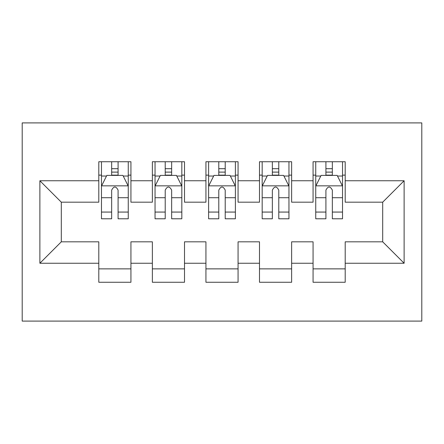 <?xml version="1.0" encoding="UTF-8"?>
<svg xmlns="http://www.w3.org/2000/svg" width="444" height="444" viewBox="0 0 444 444"><rect width="100%" height="100%" fill="white"/><g stroke="black" fill="none" stroke-linecap="round" stroke-linejoin="round"><path stroke-width="0.67" d="M22.2 321.095L421.8 321.095L421.8 122.905L22.2 122.905L22.2 321.095M39.877 263.248L39.877 180.752L98.801 180.752L98.801 202.181L61.305 202.181L61.305 241.819L39.877 263.248L98.801 263.248L98.801 282.262L130.936 282.262L130.936 263.248L152.364 263.248L152.364 282.262L184.504 282.262L184.504 263.248L205.933 263.248L205.933 282.262L238.067 282.262L238.067 263.248L259.496 263.248L259.496 282.262L291.636 282.262L291.636 263.248L313.064 263.248L313.064 282.262L345.199 282.262L345.199 241.819L382.695 241.819L382.695 202.181L345.199 202.181L345.199 180.752L404.123 180.752L404.123 263.248L345.199 263.248M345.199 180.752L345.199 161.738L313.064 161.738L313.064 180.752L291.636 180.752L291.636 161.738L259.496 161.738L259.496 180.752L238.067 180.752L238.067 161.738L205.933 161.738L205.933 180.752L184.504 180.752L184.504 161.738L152.364 161.738L152.364 180.752L130.936 180.752L130.936 161.738L98.801 161.738L98.801 180.752M291.636 263.248L291.636 241.819L313.064 241.819L313.064 263.248M404.123 180.752L382.695 202.181M238.067 263.248L238.067 241.819L259.496 241.819L259.496 263.248M313.064 180.752L313.064 202.181L291.636 202.181L291.636 180.752M184.504 263.248L184.504 241.819L205.933 241.819L205.933 263.248M259.496 180.752L259.496 202.181L238.067 202.181L238.067 180.752M130.936 263.248L130.936 241.819L152.364 241.819L152.364 263.248M205.933 180.752L205.933 202.181L184.504 202.181L184.504 180.752M61.305 241.819L98.801 241.819L98.801 263.248M152.364 180.752L152.364 202.181L130.936 202.181L130.936 180.752M313.064 175.13L315.74 175.13M342.524 175.13L345.199 175.13M259.496 175.13L262.176 175.13M288.955 175.13L291.636 175.13M205.933 175.13L208.608 175.13M235.392 175.13L238.067 175.13M152.364 175.13L155.045 175.13M181.824 175.13L184.504 175.13M98.801 175.13L101.476 175.13M128.261 175.13L130.936 175.13M98.801 268.87L130.936 268.87M152.364 268.87L184.504 268.87M205.933 268.87L238.067 268.87M259.496 268.87L291.636 268.87M313.064 268.87L345.199 268.87M39.877 180.752L61.305 202.181M382.695 241.819L404.123 263.248M118.082 168.703L111.655 168.703M128.261 212.071L118.082 212.071L118.082 218.787L128.261 218.787L128.261 186.114L122.905 175.397L106.832 175.397L101.476 186.114L101.476 218.787L111.655 218.787L111.655 212.071L101.476 212.071M101.476 186.114L101.476 161.738M128.261 186.114L128.261 161.738M111.655 175.397L111.655 161.738M118.082 161.738L118.082 175.397M118.082 212.071L118.082 190.126C115.945 186.003 113.803 186.003 111.655 190.126L111.655 212.071M118.082 175.13L111.655 175.13M171.65 168.703L165.218 168.703M181.824 212.071L171.65 212.071L171.65 218.787L181.824 218.787L181.824 186.114L176.468 175.397L160.401 175.397L155.045 186.114L155.045 218.787L165.218 218.787L165.218 212.071L155.045 212.071M155.045 186.114L155.045 161.738M181.824 186.114L181.824 161.738M165.218 175.397L165.218 161.738M171.65 161.738L171.65 175.397M171.65 212.071L171.65 190.126C169.508 186.003 167.366 186.003 165.218 190.126L165.218 212.071M171.65 175.13L165.218 175.13M225.213 168.703L218.787 168.703M235.392 212.071L225.213 212.071L225.213 218.787L235.392 218.787L235.392 186.114L230.036 175.397L213.964 175.397L208.608 186.114L208.608 218.787L218.787 218.787L218.787 212.071L208.608 212.071M208.608 186.114L208.608 161.738M235.392 186.114L235.392 161.738M218.787 175.397L218.787 161.738M225.213 161.738L225.213 175.397M225.213 212.071L225.213 190.126C223.077 186.003 220.929 186.003 218.787 190.126L218.787 212.071M225.213 175.13L218.787 175.13M278.782 168.703L272.35 168.703M288.955 212.071L278.782 212.071L278.782 218.787L288.955 218.787L288.955 186.114L283.599 175.397L267.532 175.397L262.176 186.114L262.176 218.787L272.35 218.787L272.35 212.071L262.176 212.071M262.176 186.114L262.176 161.738M288.955 186.114L288.955 161.738M272.35 175.397L272.35 161.738M278.782 161.738L278.782 175.397M278.782 212.071L278.782 190.126C276.64 186.003 274.497 186.003 272.35 190.126L272.35 212.071M278.782 175.13L272.35 175.13M332.345 168.703L325.918 168.703M342.524 212.071L332.345 212.071L332.345 218.787L342.524 218.787L342.524 186.114L337.168 175.397L321.095 175.397L315.74 186.114L315.74 218.787L325.918 218.787L325.918 212.071L315.74 212.071M315.74 186.114L315.74 161.738M342.524 186.114L342.524 161.738M325.918 175.397L325.918 161.738M332.345 161.738L332.345 175.397M332.345 212.071L332.345 190.126C330.203 186.003 328.061 186.003 325.918 190.126L325.918 212.071M332.345 175.13L325.918 175.13M128.127 185.842L101.609 185.842M101.476 176.04L106.51 176.04M123.227 176.04L128.261 176.04M111.655 197.713L101.476 197.713M128.261 197.713L118.082 197.713M118.082 172.111L111.655 172.111M181.69 185.842L155.178 185.842M155.045 176.04L160.079 176.04M176.79 176.04L181.824 176.04M165.218 197.713L155.045 197.713M181.824 197.713L171.65 197.713M171.65 172.111L165.218 172.111M235.259 185.842L208.741 185.842M208.608 176.04L213.642 176.04M230.358 176.04L235.392 176.04M218.787 197.713L208.608 197.713M235.392 197.713L225.213 197.713M225.213 172.111L218.787 172.111M288.822 185.842L262.31 185.842M262.176 176.04L267.21 176.04M283.921 176.04L288.955 176.04M272.35 197.713L262.176 197.713M288.955 197.713L278.782 197.713M278.782 172.111L272.35 172.111M342.391 185.842L315.873 185.842M315.74 176.04L320.773 176.04M337.49 176.04L342.524 176.04M325.918 197.713L315.74 197.713M342.524 197.713L332.345 197.713M332.345 172.111L325.918 172.111"/></g></svg>
